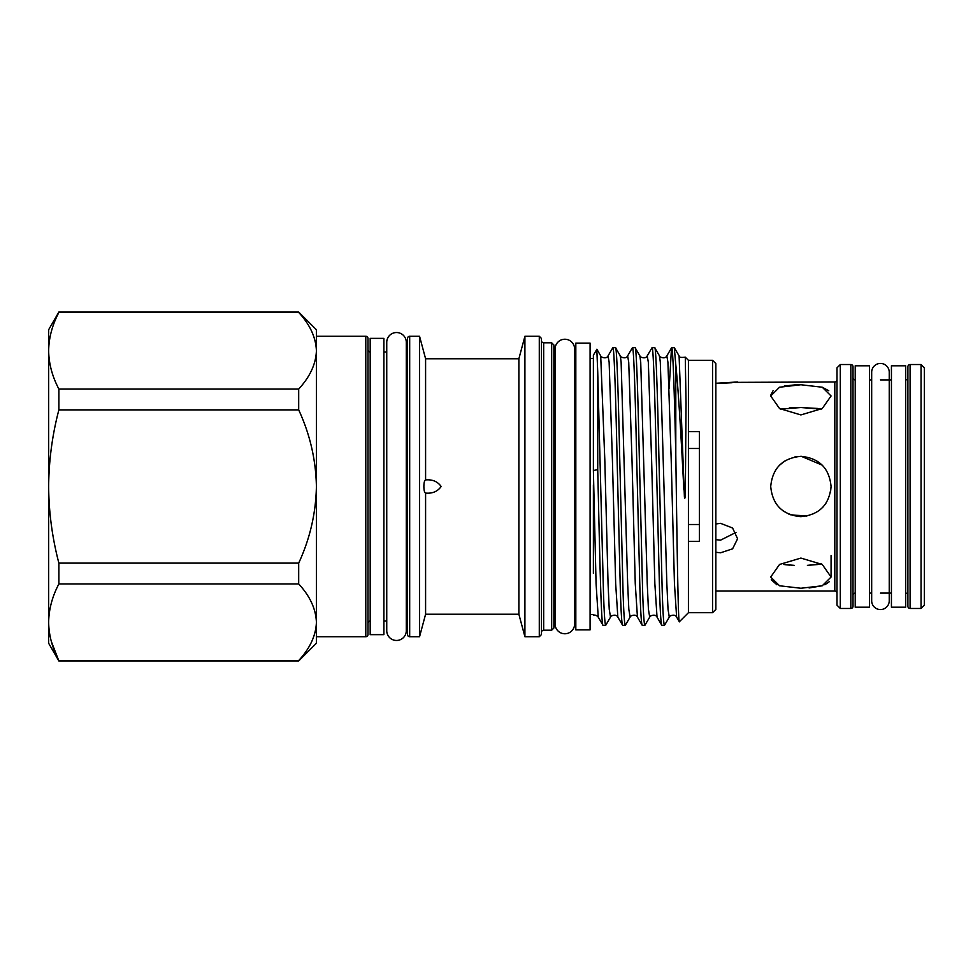 <?xml version="1.0" encoding="UTF-8"?>
<svg xmlns="http://www.w3.org/2000/svg" width="973" height="973" viewBox="0 0 973 973"><rect width="100%" height="100%" fill="white"/><g stroke="black" fill="none" stroke-linecap="round" stroke-linejoin="round"><path stroke-width="1.46" d="M880.456 363.428A8.781 8.781 0 0 0 871.674 372.209L871.674 600.791A8.781 8.781 0 0 0 880.456 609.572A8.781 8.781 0 0 0 889.237 600.791L889.237 372.209A8.781 8.781 0 0 0 880.456 363.428M905.693 607.213L905.693 365.787L891.426 365.787L891.426 607.213L905.693 607.213M869.485 607.213L869.485 365.787L855.218 365.787L855.218 607.213L869.485 607.213M831.076 486.5C829.288 504.841 819.23 514.899 800.913 516.675C782.547 514.899 772.489 504.841 770.713 486.5C772.501 468.159 782.56 458.101 800.888 456.325C819.23 458.088 829.288 468.147 831.076 486.5L830.492 492.411L831.076 486.5M800.901 384.749L822.246 387.218L831.076 395.975L822.221 408.563L800.901 414.924L779.568 408.563L770.713 395.975L779.555 387.218L800.901 384.749L794.953 384.882M800.901 558.076L822.246 564.449L831.076 577.025L822.221 585.782L800.901 588.251L779.568 585.782L770.713 577.025L779.555 564.449L800.901 558.076M715.848 591.025L834.81 591.025L834.81 381.975L735.016 382.365M715.848 383.265L737.583 381.975M715.848 552.275L720.567 552.798L732.596 548.833L737.583 538.762L732.596 527.998L720.567 523.34L715.848 523.973M910.083 608.478L921.054 608.478L921.054 364.522L910.083 364.522L910.083 608.478A2.189 2.189 0 0 1 907.894 606.276L907.894 366.724A2.189 2.189 0 0 1 910.083 364.522M840.295 364.522L840.295 608.478L850.828 608.478L850.828 364.522L840.295 364.522L836.999 367.818L836.999 605.182L840.295 608.478M921.054 364.522L924.35 367.818L924.35 605.182L921.054 608.478M907.894 377.694A2.189 2.189 0 0 1 905.693 379.896M907.894 595.306A2.189 2.189 0 0 0 905.693 593.104M855.218 379.896A2.189 2.189 0 0 1 853.017 377.694L853.017 595.306A2.189 2.189 0 0 1 855.218 593.104M850.828 364.522A2.189 2.189 0 0 1 853.017 366.724L853.017 606.276A2.189 2.189 0 0 1 850.828 608.478M836.999 379.786A2.189 2.189 0 0 1 834.81 381.975M836.999 593.214A2.189 2.189 0 0 0 834.81 591.025M383.897 634.639L383.897 338.361L370.178 338.361L370.178 634.639L383.897 634.639M590.088 629.872L590.088 343.128L575.821 343.128L575.821 629.872L590.088 629.872M386.743 630.686A9.766 9.766 0 0 0 396.522 640.465A9.766 9.766 0 0 0 406.288 630.699L406.288 342.301A9.766 9.766 0 0 0 396.522 332.535A9.766 9.766 0 0 0 386.743 342.301L386.743 630.699M574.617 349.003A9.766 9.766 0 0 0 564.851 339.236A9.766 9.766 0 0 0 555.084 349.003L555.084 623.997A9.766 9.766 0 0 0 564.851 633.764A9.766 9.766 0 0 0 574.617 623.997L574.617 349.003M551.679 342.8L551.679 630.2L553.88 628.011L553.88 344.989L551.679 342.8L543.676 342.8A2.189 2.189 0 0 1 541.475 340.611M551.679 630.2L543.676 630.2A2.189 2.189 0 0 0 541.475 632.389M555.084 358.259A2.189 2.189 0 0 1 553.88 356.3M555.084 614.741A2.189 2.189 0 0 0 553.88 616.7M370.178 351.958A2.189 2.189 0 0 1 367.989 349.769M370.178 621.042A2.189 2.189 0 0 0 367.989 623.231M316.407 636.731L365.787 636.731A2.189 2.189 0 0 0 367.989 634.53L367.989 338.47A2.189 2.189 0 0 0 365.787 336.269L316.407 336.269L316.407 350.742L316.407 329.738L298.687 312.017L58.879 312.017L48.65 329.738L48.65 350.742C48.857 337.765 52.262 324.994 58.879 312.43L298.687 312.43C309.949 324.556 315.848 337.327 316.407 350.742C315.921 364.011 310.01 376.782 298.687 389.054L58.879 389.054C52.25 376.454 48.845 363.683 48.65 350.742L48.65 486.5C48.869 460.484 52.274 434.943 58.879 409.876L298.687 409.876C309.961 434.213 315.872 459.755 316.407 486.5L316.407 350.742M409.682 336.269A2.189 2.189 0 0 0 407.492 338.47L407.492 634.53A2.189 2.189 0 0 0 409.682 636.731L419.558 636.731L419.558 336.269L409.682 336.269L409.682 636.731M406.288 621.273A2.189 2.189 0 0 1 407.492 623.231M406.288 351.727A2.189 2.189 0 0 0 407.492 349.769M539.285 336.269L541.475 338.47L541.475 634.53L539.285 636.731L539.285 336.269L524.909 336.269L524.909 636.731L518.877 614.231L518.877 358.769L425.59 358.769L419.558 336.269M48.65 641.231L48.65 486.5C48.832 512.309 52.25 537.85 58.879 563.124L298.687 563.124C309.973 538.738 315.872 513.197 316.407 486.5L316.407 622.258C315.921 635.527 310.01 648.298 298.687 660.57L58.879 660.57C52.25 647.957 48.845 635.199 48.65 622.258L48.65 641.231M58.879 660.983L48.65 643.262L48.65 622.258C48.857 609.28 52.262 596.51 58.879 583.946L298.687 583.946C309.949 596.072 315.848 608.843 316.407 622.258L316.407 643.262L298.687 660.983L58.879 660.983L51.338 641.511M712.552 360.302L715.848 363.598L715.848 609.402L712.552 612.698L712.552 360.302L688.422 360.302L685.26 357.164C680.966 357.748 678.911 357.322 679.093 355.887L684.408 496.923C684.956 500.742 685.357 494.977 685.345 493.518L686.038 403.15L685.284 357.164M518.877 614.231L425.59 614.231L425.59 493.08C432.401 493.7 437.595 491.511 441.17 486.5C437.607 481.501 432.413 479.3 425.59 479.92L425.59 358.769M425.59 614.231L419.558 636.731M425.59 479.92C424.532 480.212 423.96 482.413 423.863 486.5C423.96 490.587 424.532 492.776 425.59 493.08L425.59 493.08M518.877 358.769L524.909 336.269M539.285 636.731L524.909 636.731M610.509 617.113L605.705 625.323C604.865 624.496 604.099 612.613 603.394 589.662L597.726 371.966L597.726 469.618L593.384 470.531L593.384 355.206L596.875 349.258L600.706 355.887L604.792 459.317L608.064 583.654L609.232 609.268L610.509 617.113C609.22 616.76 615.848 612.966 617.843 617.113L622.647 625.323C621.808 624.496 621.029 612.613 620.336 589.662L617.064 457.638C615.727 395.78 614.109 345.342 612.844 347.677L615.495 347.677C616.773 345.342 618.378 395.78 619.716 457.638L622.988 589.662C623.693 612.613 624.459 624.496 625.298 625.323L622.647 625.323M712.552 612.698L688.422 612.698L688.422 360.302M688.422 612.698L679.373 621.747C678.12 625.834 676.977 537.485 675.797 454.89L675.797 364.753C678.497 390.611 681.307 440.355 683.885 489.954M679.373 621.747L676.624 617.113L674.447 583.654L671.188 459.317L667.916 362.175L666.833 355.887L671.638 347.677C672.89 345.524 674.459 393.992 675.797 454.89M688.422 431.635L699.392 431.635L699.392 541.365L688.422 541.365M675.797 364.753L674.289 347.677L671.638 347.677M679.093 355.887L674.289 347.677M654.695 347.677L659.499 355.887L660.314 362.175L666.846 583.654L668.025 609.268L669.29 617.113L664.486 625.323C663.647 624.496 662.881 612.613 662.175 589.662L658.916 457.638C657.578 395.78 655.96 345.342 654.695 347.677L652.044 347.677C653.309 345.342 654.914 395.78 656.252 457.638L659.524 589.662C660.229 612.613 660.995 624.496 661.835 625.323L657.03 617.113L654.853 583.654L651.594 459.317L648.322 362.175L647.227 355.887L652.044 347.677M664.486 625.323L661.835 625.323M635.101 347.677L639.893 355.887L640.721 362.175L647.252 583.654L648.419 609.268L649.696 617.113L644.892 625.323C644.053 624.496 643.287 612.613 642.581 589.662L639.322 457.638C637.972 395.78 636.366 345.342 635.101 347.677L632.438 347.677C633.715 345.342 635.32 395.78 636.658 457.638L639.93 589.662C640.635 612.613 641.402 624.496 642.241 625.323L637.437 617.113L635.26 583.654L631.988 459.317L628.728 362.175L627.634 355.887L632.438 347.677M644.892 625.323L642.241 625.323M625.298 625.323L630.103 617.113L628.826 609.268L627.658 583.654L621.127 362.175L620.3 355.887L615.495 347.677M669.169 388.324L671.504 347.799M605.705 625.323L603.053 625.323C601.156 627.074 599.599 549.952 597.726 469.618M600.706 355.887C599.429 356.24 606.057 360.034 608.04 355.887L612.844 347.677M593.384 358.49L590.088 358.49M593.384 614.51L590.088 614.51M575.821 358.49L574.617 358.49M575.821 614.51L574.617 614.51M386.743 351.958L383.897 351.958M386.743 621.042L383.897 621.042M869.485 593.104L871.674 593.104M880.456 593.104L891.426 593.104M869.485 379.896L871.674 379.896M880.456 379.896L891.426 379.896M782.888 510.716L789.249 514.34M796.23 516.31L800.84 516.675M822.805 507.249L825.87 503.442M790.356 514.778L806.812 516.091M789.358 407.906L800.901 407.529L780.419 409.122M794.686 384.907L784.238 386.062M773.073 390.708L770.774 395.099M783.897 564.522L794.211 565.349M771.273 579.762L776.928 584.785M789.431 565.106L785.114 564.681M735.989 532.413L720.567 540.161L715.848 539.65M699.392 448.48L688.422 448.48M688.422 524.52L699.392 524.52M809.098 587.972L822.294 585.758M824.861 584.785L829.251 581.745M818.05 564.498L807.505 565.349M807.408 565.362L821.37 563.878M828.777 390.757L822.246 387.218M821.37 409.122L800.901 407.529L817.685 408.453M822.246 465.167L801.326 456.325M785.393 460.606L779.507 465.203M801.825 456.337L794.832 456.945M732.061 382.73L718.974 383.362M593.384 470.531L596.072 583.654L598.237 617.113L603.053 625.323M596.814 349.258L597.726 371.966M593.384 484.773L593.384 573.352M298.687 409.876L298.687 389.054M298.687 583.946L298.687 563.124M58.879 583.946L58.879 563.124M58.879 409.876L58.879 389.054M365.787 636.731L365.787 336.269M543.676 342.8L543.676 630.2M608.04 355.887L609.134 362.175L612.394 459.317L615.666 583.654L617.843 617.113M831.076 555.51L831.076 577.025M620.3 355.887C619.023 356.24 625.651 360.034 627.634 355.887M630.103 617.113C628.813 616.76 635.442 612.966 637.437 617.113M639.893 355.887C638.616 356.24 645.245 360.034 647.227 355.887M649.696 617.113C648.407 616.76 655.048 612.966 657.03 617.113M659.499 355.887C658.21 356.24 664.839 360.034 666.833 355.887M669.29 617.113C668.013 616.76 674.642 612.966 676.624 617.113M593.384 615.204C595.099 614.766 596.729 615.41 598.237 617.113"/></g></svg>
